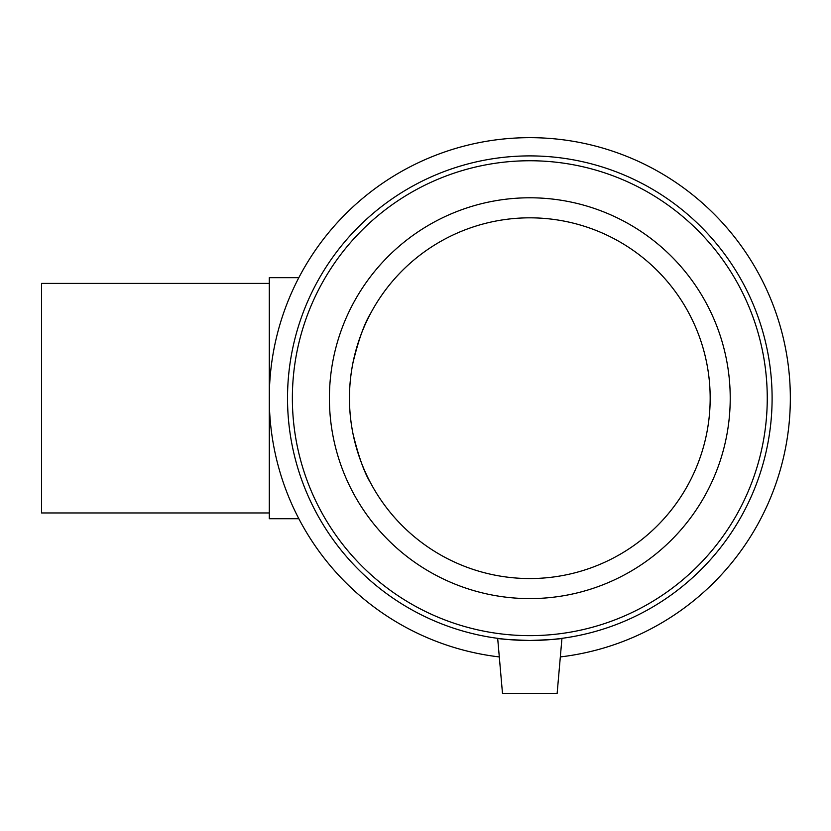 <?xml version="1.0" encoding="UTF-8"?>
<svg xmlns="http://www.w3.org/2000/svg" width="831" height="831" viewBox="0 0 831 831"><rect width="100%" height="100%" fill="white"/><g stroke="black" fill="none" stroke-linecap="round" stroke-linejoin="round"><path stroke-width="1.25" d="M269.286 512.966L41.55 512.966L41.55 283.413L269.286 283.413M298.838 277.679L269.286 277.679L269.286 518.71L298.838 518.71M370.574 313.484C364.425 323.363 358.556 339.775 352.967 362.752C348.293 386.384 348.293 410.005 352.967 433.637C358.556 456.603 364.425 473.026 370.574 482.894C364.425 473.026 358.556 456.603 352.967 433.637C348.293 410.005 348.293 386.384 352.967 362.752C358.556 339.775 364.425 323.363 370.574 313.484M561.953 638.343C560.001 639.06 549.291 639.777 529.814 640.483C549.291 639.777 560.001 639.06 561.953 638.343L557.144 693.334L502.485 693.334L497.676 638.343C499.618 639.06 510.327 639.777 529.814 640.483C510.327 639.777 499.618 639.06 497.676 638.343M560.323 656.926A260.529 260.529 0 0 0 750.164 259.199A260.529 260.529 0 0 0 309.454 259.199A260.529 260.529 0 0 0 499.296 656.926M529.814 640.483A242.288 242.288 0 0 0 739.642 277.045A242.288 242.288 0 0 0 319.987 277.045A242.288 242.288 0 0 0 529.814 640.483M529.814 635.642A237.448 237.448 0 0 0 735.445 279.465A237.448 237.448 0 0 0 324.183 279.465A237.448 237.448 0 0 0 529.814 635.642M529.814 598.6A200.406 200.406 0 0 0 703.369 297.986A200.406 200.406 0 0 0 356.26 297.986A200.406 200.406 0 0 0 529.814 598.6M529.814 578.553A180.369 180.369 0 0 0 686.011 308.01A180.369 180.369 0 0 0 373.607 308.01A180.369 180.369 0 0 0 529.814 578.553"/></g></svg>
